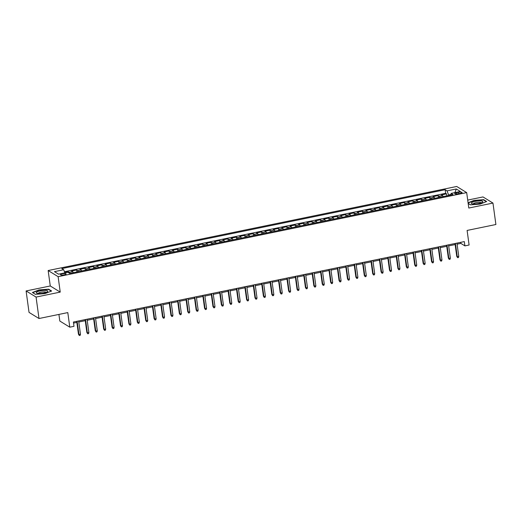 <?xml version="1.0" encoding="UTF-8"?>
<svg xmlns="http://www.w3.org/2000/svg" width="522" height="522" viewBox="0 0 522 522"><rect width="100%" height="100%" fill="white"/><g stroke="black" fill="none" stroke-linecap="round" stroke-linejoin="round"><path stroke-width="0.78" d="M64.173 274.866A2.851 0.666 -7.8 0 0 66.131 273.952A2.851 0.666 -7.8 0 0 62.451 273.809A2.851 0.666 -7.8 0 0 60.487 274.722A2.851 0.666 -7.8 0 0 64.173 274.866M58.921 314.42L59.828 321.05L69.791 327.177L74 326.315L73.406 322.022L464.312 241.595L464.9 245.882L469.102 245.02L467.105 230.437L495.9 224.512L492.964 203.071L482.994 196.938L467.705 200.083M26.1 290.95L29.036 312.391L39.006 318.518L36.064 297.077L60.232 292.105L58.118 276.667L48.154 270.533L50.269 285.971L26.1 290.95L36.064 297.077M58.118 276.667L466.681 192.605L456.711 186.471L48.154 270.533M443.217 196.566A3.563 0.953 -101.6 0 0 442.486 195.515L441.508 194.908L446.551 193.871L446.819 195.828M439.85 197.257A3.563 0.953 -101.6 0 0 439.126 196.207L438.141 195.6L438.408 197.557M438.141 195.6L433.097 196.637L434.082 197.244A3.563 0.953 -101.6 0 1 434.806 198.301M426.402 200.03A3.563 0.953 -101.6 0 0 425.678 198.973L424.693 198.367L429.736 197.329L430.004 199.287M417.998 201.76A3.563 0.953 -101.6 0 0 417.267 200.702L416.288 200.096L421.332 199.058L421.6 201.016M409.587 203.489A3.563 0.953 -101.6 0 0 408.863 202.432L407.878 201.825L412.922 200.787L413.189 202.745M401.183 205.218A3.563 0.953 -101.6 0 0 400.452 204.161L399.474 203.56L404.517 202.516L404.785 204.474M392.779 206.947A3.563 0.953 -101.6 0 0 392.048 205.89L391.063 205.29L396.107 204.252L396.381 206.203M384.368 208.676A3.563 0.953 -101.6 0 0 383.644 207.619L382.659 207.019L387.702 205.981L387.97 207.932M375.964 210.405A3.563 0.953 -101.6 0 0 375.233 209.348L374.254 208.748L379.298 207.71L379.566 209.668M367.56 212.134A3.563 0.953 -101.6 0 0 366.829 211.084L365.844 210.477L370.888 209.439L371.155 211.397M359.149 213.863A3.563 0.953 -101.6 0 0 358.425 212.813L357.439 212.206L362.483 211.169L362.751 213.126M350.745 215.593A3.563 0.953 -101.6 0 0 350.014 214.542L349.035 213.935L354.079 212.898L354.347 214.855M342.334 217.322A3.563 0.953 -101.6 0 0 341.61 216.271L340.625 215.664L345.668 214.627L345.936 216.584M333.93 219.057A3.563 0.953 -101.6 0 0 333.206 218L332.22 217.393L337.264 216.356L337.532 218.313M325.526 220.786A3.563 0.953 -101.6 0 0 324.795 219.729L323.816 219.123L328.86 218.085L329.128 220.043M317.115 222.516A3.563 0.953 -101.6 0 0 316.391 221.458L315.405 220.852L320.449 219.814L320.717 221.772M308.711 224.245A3.563 0.953 -101.6 0 0 307.987 223.188L307.001 222.581L312.045 221.543L312.313 223.501M300.307 225.974A3.563 0.953 -101.6 0 0 299.576 224.917L298.591 224.316L303.634 223.272L303.908 225.23M291.896 227.703A3.563 0.953 -101.6 0 0 291.172 226.646L290.186 226.046L295.23 225.008L295.498 226.959M283.492 229.432A3.563 0.953 -101.6 0 0 282.761 228.375L281.782 227.775L286.826 226.737L287.093 228.688M275.087 231.161A3.563 0.953 -101.6 0 0 274.357 230.104L273.371 229.504L278.415 228.466L278.683 230.424M266.677 232.89A3.563 0.953 -101.6 0 0 265.952 231.84L264.967 231.233L270.011 230.195L270.279 232.153M258.273 234.619A3.563 0.953 -101.6 0 0 257.542 233.569L256.563 232.962L261.607 231.925L261.874 233.882M249.862 236.349A3.563 0.953 -101.6 0 0 249.138 235.298L248.152 234.691L253.196 233.654L253.464 235.611M241.458 238.078A3.563 0.953 -101.6 0 0 240.733 237.027L239.748 236.42L244.792 235.383L245.059 237.34M233.053 239.813A3.563 0.953 -101.6 0 0 232.323 238.756L231.344 238.149L236.388 237.112L236.655 239.069M224.643 241.542A3.563 0.953 -101.6 0 0 223.918 240.485L222.933 239.879L227.977 238.841L228.244 240.799M216.238 243.272A3.563 0.953 -101.6 0 0 215.514 242.215L214.529 241.608L219.573 240.57L219.84 242.528M207.834 245.001A3.563 0.953 -101.6 0 0 207.103 243.944L206.125 243.337L211.169 242.299L211.436 244.257M199.424 246.73A3.563 0.953 -101.6 0 0 198.699 245.673L197.714 245.072L202.758 244.028L203.025 245.986M191.019 248.459A3.563 0.953 -101.6 0 0 190.289 247.402L189.31 246.802L194.354 245.764L194.621 247.715M182.615 250.188A3.563 0.953 -101.6 0 0 181.884 249.131L180.899 248.531L185.943 247.493L186.217 249.444M174.204 251.917A3.563 0.953 -101.6 0 0 173.48 250.86L172.495 250.26L177.539 249.222L177.806 251.18M165.8 253.646A3.563 0.953 -101.6 0 0 165.069 252.596L164.091 251.989L169.135 250.952L169.402 252.909M157.396 255.375A3.563 0.953 -101.6 0 0 156.665 254.325L155.68 253.718L160.724 252.681L160.991 254.638M148.985 257.105A3.563 0.953 -101.6 0 0 148.261 256.054L147.276 255.447L152.32 254.41L152.587 256.367M140.581 258.834A3.563 0.953 -101.6 0 0 139.85 257.783L138.872 257.176L143.915 256.139L144.183 258.096M132.17 260.569A3.563 0.953 -101.6 0 0 131.446 259.512L130.461 258.905L135.505 257.868L135.772 259.825M123.766 262.298A3.563 0.953 -101.6 0 0 123.042 261.241L122.057 260.635L127.1 259.597L127.368 261.555M115.362 264.028A3.563 0.953 -101.6 0 0 114.631 262.971L113.652 262.364L118.696 261.326L118.964 263.284M106.951 265.757A3.563 0.953 -101.6 0 0 106.227 264.7L105.242 264.093L110.286 263.055L110.553 265.013M98.547 267.486A3.563 0.953 -101.6 0 0 97.816 266.429L96.838 265.828L101.881 264.784L102.149 266.742M90.143 269.215A3.563 0.953 -101.6 0 0 89.412 268.158L88.427 267.558L93.471 266.52L93.745 268.471M81.732 270.944A3.563 0.953 -101.6 0 0 81.008 269.887L80.023 269.287L85.066 268.249L85.334 270.2M73.328 272.673A3.563 0.953 -101.6 0 0 72.597 271.616L71.618 271.016L76.662 269.978L76.93 271.936M458.505 192.337L456.659 192.716A2.76 0.646 -7.8 0 0 454.76 193.61A2.76 0.646 -7.8 0 0 458.329 193.747L460.176 193.368A2.76 0.646 -7.8 0 0 462.081 192.474A2.76 0.646 -7.8 0 0 458.505 192.337L458.688 193.675M450.891 194.491L448.587 194.967L447.041 190.876L445.155 189.714L61.811 268.589L63.697 269.743L54.451 271.649L58.549 274.167L67.795 272.262L69.68 273.424L453.018 194.549L451.132 193.394L450.78 195.013M447.041 190.876L456.287 188.971L460.378 191.489L451.132 193.394M446.551 193.871L445.644 193.316L64.454 271.747M69.968 273.365A3.563 0.953 78.4 0 0 69.237 272.308L68.251 271.708L64.715 272.432M76.662 269.978L77.641 270.579A3.563 0.953 78.4 0 1 78.372 271.636M85.066 268.249L86.052 268.85A3.563 0.953 78.4 0 1 86.776 269.907M93.471 266.52L94.456 267.12A3.563 0.953 78.4 0 1 95.187 268.178M101.881 264.784L102.867 265.391A3.563 0.953 78.4 0 1 103.591 266.448M110.286 263.055L111.271 263.662A3.563 0.953 78.4 0 1 111.995 264.719M118.696 261.326L119.675 261.933A3.563 0.953 78.4 0 1 120.406 262.99M127.1 259.597L128.086 260.204A3.563 0.953 78.4 0 1 128.81 261.261M135.505 257.868L136.49 258.475A3.563 0.953 78.4 0 1 137.214 259.525M143.915 256.139L144.894 256.746A3.563 0.953 78.4 0 1 145.625 257.796M152.32 254.41L153.305 255.017A3.563 0.953 78.4 0 1 154.029 256.067M160.724 252.681L161.709 253.287A3.563 0.953 78.4 0 1 162.44 254.338M169.135 250.952L170.113 251.552A3.563 0.953 78.4 0 1 170.844 252.609M177.539 249.222L178.524 249.823A3.563 0.953 78.4 0 1 179.248 250.88M185.943 247.493L186.928 248.094A3.563 0.953 78.4 0 1 187.659 249.151M194.354 245.764L195.332 246.364A3.563 0.953 78.4 0 1 196.063 247.421M202.758 244.028L203.743 244.635A3.563 0.953 78.4 0 1 204.467 245.692M211.169 242.299L212.147 242.906A3.563 0.953 78.4 0 1 212.878 243.963M219.573 240.57L220.558 241.177A3.563 0.953 78.4 0 1 221.282 242.234M227.977 238.841L228.962 239.448A3.563 0.953 78.4 0 1 229.687 240.505M236.388 237.112L237.366 237.719A3.563 0.953 78.4 0 1 238.097 238.769M244.792 235.383L245.777 235.99A3.563 0.953 78.4 0 1 246.501 237.04M253.196 233.654L254.181 234.261A3.563 0.953 78.4 0 1 254.912 235.311M261.607 231.925L262.586 232.531A3.563 0.953 78.4 0 1 263.316 233.582M270.011 230.195L270.996 230.796A3.563 0.953 78.4 0 1 271.721 231.853M278.415 228.466L279.4 229.067A3.563 0.953 78.4 0 1 280.131 230.124M286.826 226.737L287.805 227.338A3.563 0.953 78.4 0 1 288.535 228.395M295.23 225.008L296.215 225.608A3.563 0.953 78.4 0 1 296.94 226.665M303.634 223.272L304.62 223.879A3.563 0.953 78.4 0 1 305.35 224.936M312.045 221.543L313.03 222.15A3.563 0.953 78.4 0 1 313.755 223.207M320.449 219.814L321.435 220.421A3.563 0.953 78.4 0 1 322.159 221.478M328.86 218.085L329.839 218.692A3.563 0.953 78.4 0 1 330.57 219.749M337.264 216.356L338.249 216.963A3.563 0.953 78.4 0 1 338.974 218.013M345.668 214.627L346.654 215.234A3.563 0.953 78.4 0 1 347.378 216.284M354.079 212.898L355.058 213.505A3.563 0.953 78.4 0 1 355.789 214.555M362.483 211.169L363.469 211.775A3.563 0.953 78.4 0 1 364.193 212.826M370.888 209.439L371.873 210.04A3.563 0.953 78.4 0 1 372.604 211.097M379.298 207.71L380.277 208.311A3.563 0.953 78.4 0 1 381.008 209.368M387.702 205.981L388.688 206.582A3.563 0.953 78.4 0 1 389.412 207.639M396.107 204.252L397.092 204.852A3.563 0.953 78.4 0 1 397.823 205.909M404.517 202.516L405.503 203.123A3.563 0.953 78.4 0 1 406.227 204.18M412.922 200.787L413.907 201.394A3.563 0.953 78.4 0 1 414.631 202.451M421.332 199.058L422.311 199.665A3.563 0.953 78.4 0 1 423.042 200.722M429.736 197.329L430.722 197.936A3.563 0.953 78.4 0 1 431.446 198.993M448.652 195.45L448.587 194.967M69.791 327.177L67.795 312.593L39.006 318.518M466.681 192.605L468.795 208.043L492.964 203.071M457.089 244.172L460.861 243.396L464.9 245.882M73.556 323.085L76.851 322.407M78.796 322.009L85.256 320.678M87.2 320.28L93.66 318.949M95.604 318.55L102.071 317.219M104.015 316.821L110.475 315.49M112.419 315.092L118.879 313.761M120.823 313.363L127.29 312.032M129.234 311.634L135.694 310.303M137.638 309.898L144.098 308.574M146.043 308.169L152.509 306.845M154.453 306.44L160.913 305.116M162.857 304.711L169.317 303.38M171.268 302.982L177.728 301.651M179.672 301.253L186.132 299.922M188.077 299.524L194.543 298.192M196.487 297.794L202.947 296.463M204.892 296.065L211.351 294.734M213.296 294.336L219.762 293.005M221.706 292.607L228.166 291.276M230.111 290.878L236.57 289.547M238.515 289.142L244.981 287.818M246.926 287.413L253.385 286.089M255.33 285.684L261.79 284.359M263.74 283.955L270.2 282.624M272.145 282.226L278.604 280.895M280.549 280.497L287.015 279.166M288.96 278.768L295.419 277.436M297.364 277.038L303.824 275.707M305.768 275.309L312.234 273.978M314.179 273.58L320.638 272.249M322.583 271.851L329.043 270.52M330.987 270.122L337.453 268.791M339.398 268.386L345.858 267.062M347.802 266.657L354.262 265.333M356.213 264.928L362.673 263.603M364.617 263.199L371.077 261.868M373.021 261.47L379.481 260.139M381.432 259.741L387.892 258.41M389.836 258.012L396.296 256.68M398.24 256.282L404.707 254.951M406.651 254.553L413.111 253.222M415.055 252.824L421.515 251.493M423.459 251.095L429.926 249.764M431.87 249.366L438.33 248.035M440.274 247.63L446.734 246.306M448.679 245.901L455.145 244.577M460.717 242.332L460.861 243.396M445.644 193.316L445.155 189.714M68.251 271.708L68.382 272.628M63.697 269.743L64.878 272.862M454.903 192.618L456.287 188.971M468.162 203.443L470.439 204.846L480.051 204.102L486.667 201.505L483.666 199.658L474.048 200.409L468.071 202.751M60.232 292.105L50.269 285.971M35.398 294.356L45.016 293.612L51.626 291.015L48.624 289.168L39.013 289.919L32.397 292.509L35.398 294.356M483.718 200.056L483.666 199.658M48.676 289.566L48.624 289.168M454.995 243.513L456.763 256.413L457.252 256.713L455.432 243.422M458.766 256.4L458.473 257.522L457.631 257.692L457.252 256.713L458.766 256.4L456.946 243.108M457.631 257.692L456.763 256.413M478.824 203.502A5.788 1.357 -7.8 0 0 482.361 202.275A5.788 1.357 -7.8 0 0 481.31 200.95A5.788 1.357 -7.8 0 0 475.327 201.348A5.788 1.357 -7.8 0 0 471.94 203.697A5.788 1.357 -7.8 0 0 478.824 203.502M481.134 202.869A3.961 0.927 -7.8 0 0 476.012 202.699A3.961 0.927 -7.8 0 0 473.284 203.945M468.103 203.012L474.165 200.637L483.483 199.913L486.302 201.649M470.511 204.839L468.156 203.391M47.646 291.498A5.788 1.357 -7.8 0 0 43.254 290.441A5.788 1.357 -7.8 0 0 36.429 292.372A5.788 1.357 -7.8 0 0 36.899 293.207A5.788 1.357 -7.8 0 0 42.217 293.279A5.788 1.357 -7.8 0 0 47.326 291.785A5.788 1.357 -7.8 0 0 47.646 291.498M46.093 292.379A3.961 0.927 -7.8 0 0 42.458 291.981A3.961 0.927 -7.8 0 0 38.334 293.247A3.961 0.927 -7.8 0 0 38.243 293.455M35.47 294.349L32.723 292.659L39.124 290.147L48.442 289.423L51.26 291.159M446.591 245.242L448.359 258.142L448.842 258.442L447.021 245.151M450.356 258.129L450.068 259.251L449.227 259.421L448.842 258.442L450.356 258.129L448.535 244.838M449.227 259.421L448.359 258.142M438.186 246.971L439.955 259.871L440.438 260.171L438.617 246.88M441.951 259.858L441.658 260.98L440.816 261.15L440.438 260.171L441.951 259.858L440.131 246.573M440.816 261.15L439.955 259.871M429.776 248.7L431.544 261.6L432.033 261.9L430.213 248.609M433.541 261.587L433.253 262.71L432.412 262.879L432.033 261.9L433.541 261.587L431.72 248.302M432.412 262.879L431.544 261.6M421.371 250.429L423.14 263.336L423.623 263.63L421.802 250.338M425.136 263.323L424.843 264.439L424.008 264.608L423.623 263.63L425.136 263.323L423.316 250.031M424.008 264.608L423.14 263.336M412.967 252.159L414.736 265.065L415.218 265.359L413.398 252.074M416.732 265.052L416.439 266.168L415.597 266.337L415.218 265.359L416.732 265.052L414.912 251.761M415.597 266.337L414.736 265.065M404.557 253.888L406.325 266.794L406.808 267.088L404.987 253.803M408.321 266.781L408.034 267.897L407.193 268.073L406.808 267.088L408.321 266.781L406.501 253.49M407.193 268.073L406.325 266.794M396.152 255.617L397.921 268.523L398.403 268.817L396.583 255.532M399.917 268.51L399.624 269.626L398.788 269.802L398.403 268.817L399.917 268.51L398.097 255.219M398.788 269.802L397.921 268.523M387.748 257.346L389.51 270.252L389.999 270.553L388.179 257.261M391.513 270.239L391.219 271.355L390.378 271.531L389.999 270.553L391.513 270.239L389.693 256.948M390.378 271.531L389.51 270.252M379.337 259.075L381.106 271.982L381.589 272.282L379.768 258.99M383.102 271.969L382.815 273.084L381.973 273.26L381.589 272.282L383.102 271.969L381.282 258.677M381.973 273.26L381.106 271.982M370.933 260.811L372.701 273.711L373.184 274.011L371.364 260.719M374.698 273.698L374.404 274.813L373.563 274.99L373.184 274.011L374.698 273.698L372.878 260.406M373.563 274.99L372.701 273.711M362.522 262.54L364.291 275.44L364.78 275.74L362.96 262.449M366.294 275.427L366 276.543L365.159 276.719L364.78 275.74L366.294 275.427L364.473 262.135M365.159 276.719L364.291 275.44M354.118 264.269L355.887 277.169L356.369 277.469L354.549 264.178M357.883 277.156L357.596 278.278L356.754 278.448L356.369 277.469L357.883 277.156L356.063 263.864M356.754 278.448L355.887 277.169M345.714 265.998L347.482 278.898L347.965 279.198L346.145 265.907M349.479 278.885L349.185 280.007L348.344 280.177L347.965 279.198L349.479 278.885L347.659 265.594M348.344 280.177L347.482 278.898M337.303 267.727L339.072 280.627L339.561 280.927L337.741 267.636M341.068 280.614L340.781 281.736L339.939 281.906L339.561 280.927L341.068 280.614L339.248 267.329M339.939 281.906L339.072 280.627M328.899 269.456L330.667 282.356L331.15 282.656L329.33 269.365M332.664 282.343L332.37 283.466L331.535 283.635L331.15 282.656L332.664 282.343L330.844 269.058M331.535 283.635L330.667 282.356M320.495 271.186L322.263 284.092L322.746 284.386L320.926 271.094M324.26 284.079L323.966 285.195L323.125 285.364L322.746 284.386L324.26 284.079L322.439 270.787M323.125 285.364L322.263 284.092M312.084 272.915L313.852 285.821L314.335 286.115L312.515 272.83M315.849 285.808L315.562 286.924L314.72 287.093L314.335 286.115L315.849 285.808L314.029 272.517M314.72 287.093L313.852 285.821M303.68 274.644L305.448 287.55L305.931 287.844L304.111 274.559M307.445 287.537L307.151 288.653L306.316 288.829L305.931 287.844L307.445 287.537L305.624 274.246M306.316 288.829L305.448 287.55M295.276 276.373L297.038 289.279L297.527 289.573L295.706 276.288M299.041 289.266L298.747 290.382L297.905 290.558L297.527 289.573L299.041 289.266L297.22 275.975M297.905 290.558L297.038 289.279M286.865 278.102L288.633 291.008L289.116 291.309L287.296 278.017M290.63 290.995L290.343 292.111L289.501 292.287L289.116 291.309L290.63 290.995L288.81 277.704M289.501 292.287L288.633 291.008M278.461 279.831L280.229 292.738L280.712 293.038L278.892 279.746M282.226 292.725L281.932 293.84L281.09 294.017L280.712 293.038L282.226 292.725L280.405 279.433M281.09 294.017L280.229 292.738M270.05 281.567L271.818 294.467L272.308 294.767L270.487 281.475M273.822 294.454L273.528 295.569L272.686 295.746L272.308 294.767L273.822 294.454L272.001 281.162M272.686 295.746L271.818 294.467M261.646 283.296L263.414 296.196L263.897 296.496L262.077 283.205M265.411 296.183L265.124 297.299L264.282 297.475L263.897 296.496L265.411 296.183L263.59 282.891M264.282 297.475L263.414 296.196M253.242 285.025L255.01 297.925L255.493 298.225L253.672 284.934M257.007 297.912L256.713 299.034L255.871 299.204L255.493 298.225L257.007 297.912L255.186 284.62M255.871 299.204L255.01 297.925M244.831 286.754L246.599 299.654L247.089 299.954L245.268 286.663M248.602 299.641L248.309 300.763L247.467 300.933L247.089 299.954L248.602 299.641L246.775 286.35M247.467 300.933L246.599 299.654M236.427 288.483L238.195 301.383L238.678 301.683L236.857 288.392M240.192 301.37L239.905 302.492L239.063 302.662L238.678 301.683L240.192 301.37L238.371 288.085M239.063 302.662L238.195 301.383M228.023 290.212L229.791 303.112L230.274 303.412L228.453 290.121M231.788 303.099L231.494 304.222L230.652 304.391L230.274 303.412L231.788 303.099L229.967 289.814M230.652 304.391L229.791 303.112M219.612 291.942L221.38 304.848L221.87 305.142L220.049 291.85M223.377 304.835L223.09 305.951L222.248 306.12L221.87 305.142L223.377 304.835L221.556 291.544M222.248 306.12L221.38 304.848M211.208 293.671L212.976 306.577L213.459 306.871L211.638 293.586M214.973 306.564L214.679 307.68L213.844 307.849L213.459 306.871L214.973 306.564L213.152 293.273M213.844 307.849L212.976 306.577M202.804 295.4L204.565 308.306L205.055 308.6L203.234 295.315M206.568 308.293L206.275 309.409L205.433 309.585L205.055 308.6L206.568 308.293L204.748 295.002M205.433 309.585L204.565 308.306M194.393 297.129L196.161 310.035L196.644 310.329L194.823 297.044M198.158 310.022L197.871 311.138L197.029 311.314L196.644 310.329L198.158 310.022L196.337 296.731M197.029 311.314L196.161 310.035M185.989 298.858L187.757 311.764L188.24 312.065L186.419 298.773M189.754 311.751L189.46 312.867L188.625 313.043L188.24 312.065L189.754 311.751L187.933 298.46M188.625 313.043L187.757 311.764M177.584 300.587L179.346 313.494L179.836 313.794L178.015 300.502M181.349 313.481L181.056 314.596L180.214 314.773L179.836 313.794L181.349 313.481L179.529 300.189M180.214 314.773L179.346 313.494M169.174 302.323L170.942 315.223L171.425 315.523L169.604 302.231M172.939 315.21L172.651 316.325L171.81 316.502L171.425 315.523L172.939 315.21L171.118 301.918M171.81 316.502L170.942 315.223M160.769 304.052L162.538 316.952L163.021 317.252L161.2 303.961M164.534 316.939L164.241 318.055L163.399 318.231L163.021 317.252L164.534 316.939L162.714 303.647M163.399 318.231L162.538 316.952M152.359 305.781L154.127 318.681L154.616 318.981L152.796 305.69M156.13 318.668L155.837 319.79L154.995 319.96L154.616 318.981L156.13 318.668L154.31 305.377M154.995 319.96L154.127 318.681M143.955 307.51L145.723 320.41L146.206 320.71L144.385 307.419M147.719 320.397L147.432 321.519L146.591 321.689L146.206 320.71L147.719 320.397L145.899 307.106M146.591 321.689L145.723 320.41M135.55 309.239L137.319 322.139L137.801 322.439L135.981 309.148M139.315 322.126L139.022 323.248L138.18 323.418L137.801 322.439L139.315 322.126L137.495 308.841M138.18 323.418L137.319 322.139M127.14 310.968L128.908 323.868L129.397 324.169L127.577 310.877M130.905 323.855L130.617 324.978L129.776 325.147L129.397 324.169L130.905 323.855L129.084 310.57M129.776 325.147L128.908 323.868M118.735 312.698L120.504 325.604L120.987 325.898L119.166 312.606M122.5 325.591L122.207 326.707L121.372 326.876L120.987 325.898L122.5 325.591L120.68 312.3M121.372 326.876L120.504 325.604M110.331 314.427L112.1 327.333L112.582 327.627L110.762 314.342M114.096 327.32L113.803 328.436L112.961 328.606L112.582 327.627L114.096 327.32L112.276 314.029M112.961 328.606L112.1 327.333M101.92 316.156L103.689 329.062L104.172 329.356L102.351 316.071M105.685 329.049L105.398 330.165L104.557 330.341L104.172 329.356L105.685 329.049L103.865 315.758M104.557 330.341L103.689 329.062M93.516 317.885L95.285 330.791L95.767 331.085L93.947 317.8M97.281 330.778L96.988 331.894L96.152 332.07L95.767 331.085L97.281 330.778L95.461 317.487M96.152 332.07L95.285 330.791M85.112 319.614L86.874 332.521L87.363 332.821L85.543 319.529M88.877 332.507L88.583 333.623L87.742 333.799L87.363 332.821L88.877 332.507L87.057 319.216M87.742 333.799L86.874 332.521M76.701 321.343L78.47 334.25L78.953 334.55L77.132 321.258M80.466 334.237L80.179 335.352L79.337 335.529L78.953 334.55L80.466 334.237L78.646 320.945M79.337 335.529L78.47 334.25M439.126 196.207L442.486 195.515M69.237 272.308L72.597 271.616M77.641 270.579L81.008 269.887M86.052 268.85L89.412 268.158M94.456 267.12L97.816 266.429M102.867 265.391L106.227 264.7M111.271 263.662L114.631 262.971M119.675 261.933L123.042 261.241M128.086 260.204L131.446 259.512M136.49 258.475L139.85 257.783M144.894 256.746L148.261 256.054M153.305 255.017L156.665 254.325M161.709 253.287L165.069 252.596M170.113 251.552L173.48 250.86M178.524 249.823L181.884 249.131M186.928 248.094L190.289 247.402M195.332 246.364L198.699 245.673M203.743 244.635L207.103 243.944M212.147 242.906L215.514 242.215M220.558 241.177L223.918 240.485M228.962 239.448L232.323 238.756M237.366 237.719L240.733 237.027M245.777 235.99L249.138 235.298M254.181 234.261L257.542 233.569M262.586 232.531L265.952 231.84M270.996 230.796L274.357 230.104M279.4 229.067L282.761 228.375M287.805 227.338L291.172 226.646M296.215 225.608L299.576 224.917M304.62 223.879L307.987 223.188M313.03 222.15L316.391 221.458M321.435 220.421L324.795 219.729M329.839 218.692L333.206 218M338.249 216.963L341.61 216.271M346.654 215.234L350.014 214.542M355.058 213.505L358.425 212.813M363.469 211.775L366.829 211.084M371.873 210.04L375.233 209.348M380.277 208.311L383.644 207.619M388.688 206.582L392.048 205.89M397.092 204.852L400.452 204.161M405.503 203.123L408.863 202.432M413.907 201.394L417.267 200.702M422.311 199.665L425.678 198.973M430.722 197.936L434.082 197.244M456.828 193.949L456.659 192.716"/></g></svg>
